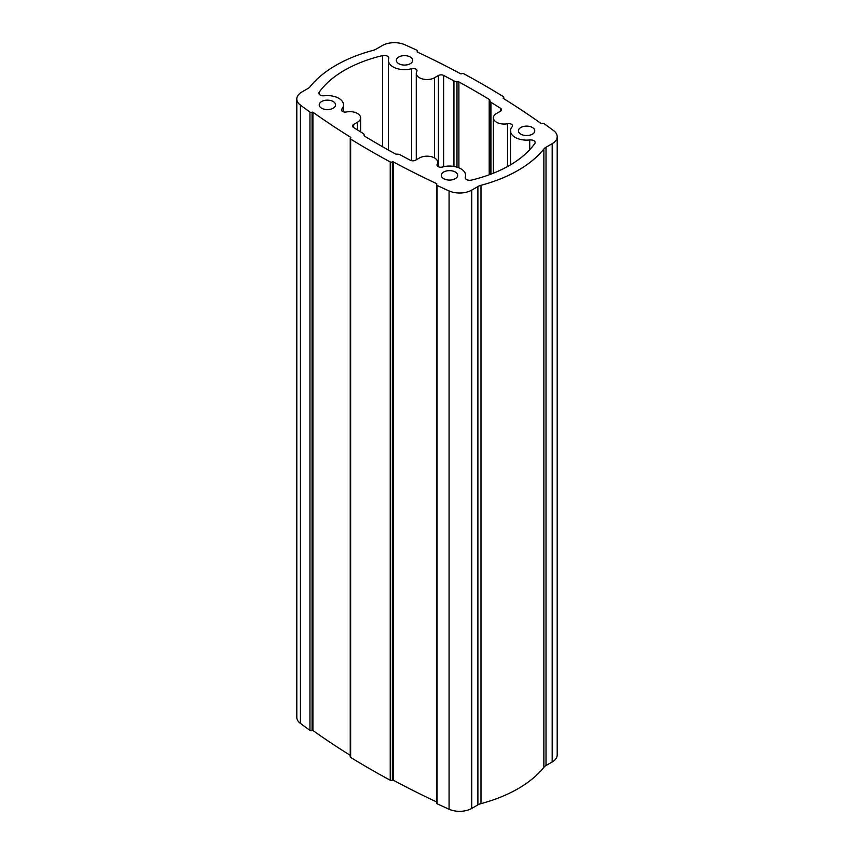 <?xml version="1.0" encoding="UTF-8"?>
<svg xmlns="http://www.w3.org/2000/svg" width="854" height="854" viewBox="0 0 854 854"><rect width="100%" height="100%" fill="white"/><g stroke="black" fill="none" stroke-linecap="round" stroke-linejoin="round"><path stroke-width="1.28" d="M529.726 149.717L529.726 139.949A4.548 2.626 180 0 1 533.825 140.664A4.548 2.626 180 0 1 535.148 142.522A4.548 2.626 180 0 1 534.807 143.525A116.614 67.327 180 0 1 471.461 180.087A4.548 2.626 180 0 1 465.184 177.664A4.548 2.626 180 0 1 465.27 177.162L465.27 178.176M312.073 112.184L312.906 112.194L312.906 730.49L312.073 730.49L312.073 112.184A1.505 0.865 180 0 1 309.949 112.055A845.353 488.061 180 0 1 300.416 105.106A17.165 9.906 180 0 1 296.808 99.021A17.165 9.906 180 0 1 301.825 92.018L307.984 88.464A10.728 6.191 180 0 0 310.13 86.681A128.73 74.319 180 0 1 373.017 50.375A10.728 6.191 180 0 0 376.102 49.137L382.25 45.582A17.165 9.906 180 0 1 404.924 44.771A845.353 488.061 180 0 1 416.965 50.269A1.505 0.865 180 0 1 417.083 50.333A1.505 0.865 180 0 1 417.521 50.952A1.505 0.865 180 0 1 417.19 51.496L417.19 51.966A843.208 486.823 180 0 1 460.808 73.86L461.64 73.807A1.505 0.865 180 0 1 463.765 73.764A845.353 488.061 180 0 1 483.898 85.005A845.353 488.061 180 0 1 503.358 96.619A1.505 0.865 180 0 1 503.764 97.217A1.505 0.865 180 0 1 503.294 97.847L503.209 98.349M319.193 94.175L319.193 92.179A4.548 2.626 180 0 0 318.852 93.182A4.548 2.626 180 0 0 324.274 95.755A16.087 9.287 180 0 1 338.782 98.295A16.087 9.287 180 0 1 343.5 104.861A16.087 9.287 180 0 1 341.856 108.949A3.79 2.188 180 0 0 341.472 109.91A3.79 2.188 180 0 0 346.468 111.981A10.728 6.191 180 0 1 357.484 113.475A10.728 6.191 180 0 1 360.623 117.852A10.728 6.191 180 0 1 357.484 122.229L353.663 124.438A3.79 2.188 180 0 0 352.553 125.976A3.79 2.188 180 0 0 353.535 127.449A829.576 478.955 180 0 0 363.057 133.405A3.971 2.295 180 0 1 364.135 134.975A3.971 2.295 180 0 1 364.114 135.167A2.466 1.42 180 0 0 364.103 135.295A2.466 1.42 180 0 0 364.786 136.266A831.721 480.194 180 0 0 395.103 153.773A2.466 1.42 180 0 0 397.003 154.158A3.971 2.295 180 0 1 400.056 154.766A829.576 478.955 180 0 0 410.368 160.264A3.79 2.188 180 0 0 415.588 160.189L419.41 157.99A10.728 6.191 180 0 1 434.59 157.99A10.728 6.191 180 0 1 437.728 162.367A10.728 6.191 180 0 1 437.163 164.342L437.163 165.74M437.163 164.342A3.79 2.188 180 0 0 436.97 165.046A3.79 2.188 180 0 0 442.415 167.01A16.087 9.287 180 0 1 460.872 168.782A16.087 9.287 180 0 1 465.579 175.348A16.087 9.287 180 0 1 465.27 177.162M456.997 167.138L456.997 81.546A2.466 1.42 180 0 1 458.897 81.931A831.721 480.194 180 0 1 474.258 90.567A831.721 480.194 180 0 1 489.214 99.427A2.466 1.42 180 0 1 489.897 100.409A2.466 1.42 180 0 1 489.886 100.526A3.971 2.295 180 0 0 489.865 100.719L489.865 174.558M319.193 92.179A116.614 67.327 180 0 1 382.539 55.606A4.548 2.626 180 0 1 387.481 56.172A4.548 2.626 180 0 1 388.816 58.029A4.548 2.626 180 0 1 388.73 58.542A16.087 9.287 180 0 0 388.421 60.346L388.421 150.069M520.812 134.174A8.177 4.718 180 0 1 518.421 130.833A8.177 4.718 180 0 1 523.47 126.467A8.177 4.718 180 0 1 532.384 127.492A8.177 4.718 180 0 1 534.775 130.833A8.177 4.718 180 0 1 529.726 135.199A8.177 4.718 180 0 1 520.812 134.174M443.706 178.689A8.177 4.718 180 0 1 441.315 175.348A8.177 4.718 180 0 1 446.364 170.992A8.177 4.718 180 0 1 455.267 172.017A8.177 4.718 180 0 1 457.669 175.348A8.177 4.718 180 0 1 452.62 179.714A8.177 4.718 180 0 1 443.706 178.689M321.616 108.202A8.177 4.718 180 0 1 319.225 104.861A8.177 4.718 180 0 1 324.274 100.505A8.177 4.718 180 0 1 333.188 101.53A8.177 4.718 180 0 1 335.579 104.861A8.177 4.718 180 0 1 330.53 109.227A8.177 4.718 180 0 1 321.616 108.202M398.733 63.687A8.177 4.718 180 0 1 396.331 60.346A8.177 4.718 180 0 1 401.38 55.99A8.177 4.718 180 0 1 410.294 57.004A8.177 4.718 180 0 1 412.685 60.346A8.177 4.718 180 0 1 407.636 64.712A8.177 4.718 180 0 1 398.733 63.687M503.209 97.89L503.187 98.327A843.208 486.823 180 0 1 541.094 123.51L541.927 123.51A1.505 0.865 180 0 1 543.945 123.574A1.505 0.865 180 0 1 544.051 123.638A845.353 488.061 180 0 1 553.584 130.598A17.165 9.906 180 0 1 557.192 136.683A17.165 9.906 180 0 1 552.175 143.685L546.016 147.24L546.016 765.536A10.728 6.191 0 0 0 543.87 767.319L543.87 149.023A10.728 6.191 180 0 1 546.016 147.24M507.532 166.551L507.532 123.723A3.79 2.188 180 0 1 511.418 124.246A3.79 2.188 180 0 1 512.528 125.794A3.79 2.188 180 0 1 512.144 126.755A16.087 9.287 180 0 0 510.5 130.833L510.5 164.843M411.585 160.691L411.585 68.694A3.79 2.188 180 0 1 415.919 69.11A3.79 2.188 180 0 1 417.03 70.658A3.79 2.188 180 0 1 416.837 71.352A10.728 6.191 180 0 0 416.272 73.337L416.272 159.805M392.36 161.897L393.192 161.833L393.192 780.14L392.36 780.193L392.36 161.897A1.505 0.865 180 0 1 390.235 161.94A845.353 488.061 180 0 1 350.642 139.074A1.505 0.865 180 0 1 350.236 138.487A1.505 0.865 180 0 1 350.706 137.846L350.813 137.366A843.208 486.823 180 0 1 312.906 112.194M456.997 81.546A3.971 2.295 180 0 1 453.944 80.927L453.944 166.423M490.943 174.152L490.943 102.299A3.971 2.295 180 0 1 489.865 100.719M296.808 99.021L296.808 717.317A17.165 9.906 0 0 0 300.416 723.402A845.353 488.061 0 0 0 309.949 730.362A1.505 0.865 0 0 0 312.073 730.49M350.236 138.487L350.236 756.783A1.505 0.865 0 0 0 350.642 757.381A845.353 488.061 0 0 0 390.235 780.236A1.505 0.865 0 0 0 392.36 780.193M477.898 186.567A10.728 6.191 180 0 1 480.983 185.318L480.983 803.625A10.728 6.191 0 0 0 477.898 804.863L477.898 186.567L471.75 190.111A17.165 9.906 180 0 1 449.076 190.933A845.353 488.061 180 0 1 437.034 185.425A1.505 0.865 180 0 1 436.479 184.752A1.505 0.865 180 0 1 436.81 184.208M436.479 184.752L436.479 803.048A1.505 0.865 0 0 0 437.034 803.731A845.353 488.061 0 0 0 449.076 809.229A17.165 9.906 0 0 0 471.75 808.418L477.898 804.863M411.585 68.694A16.087 9.287 180 0 1 388.421 60.346M438.412 166.754L438.412 75.504L434.59 77.714A10.728 6.191 180 0 1 422.89 79.059A10.728 6.191 180 0 1 416.272 73.337M438.412 75.504A3.79 2.188 180 0 1 443.632 75.43A829.576 478.955 180 0 1 453.944 80.927M490.943 102.299A829.576 478.955 180 0 1 500.465 108.245A3.79 2.188 180 0 1 501.447 109.718A3.79 2.188 180 0 1 500.337 111.266L496.516 113.475A10.728 6.191 180 0 0 493.377 117.852L493.377 173.202M507.532 123.723A10.728 6.191 180 0 1 493.377 117.852M529.726 139.949A16.087 9.287 180 0 1 510.5 130.833M312.906 730.49A843.208 486.823 0 0 0 350.236 755.31M436.8 183.717A843.208 486.823 180 0 1 393.192 161.833M393.192 780.14A843.208 486.823 0 0 0 436.479 801.874M543.87 149.023A128.73 74.319 180 0 1 480.983 185.318M480.983 803.625A128.73 74.319 0 0 0 543.87 767.319M546.016 765.536L552.175 761.981A17.165 9.906 0 0 0 557.192 754.979L557.192 136.683M489.214 99.427L489.214 174.792M312.148 730.448L312.148 112.152M392.434 780.15L392.434 161.854M503.294 97.847L503.294 98.391M458.897 167.811L458.897 81.931M309.949 730.362L309.949 112.055M390.235 780.236L390.235 161.94M350.642 139.074L350.642 757.381M437.034 185.425L437.034 803.731M353.663 124.438L353.663 127.534M357.484 122.229L357.484 129.947M341.856 108.949L341.856 110.871M382.539 146.739L382.539 55.606M434.59 77.714L434.59 157.99M443.632 166.701L443.632 75.43M500.465 111.191L500.465 108.245M300.416 105.106L300.416 723.402M449.076 190.933L449.076 809.229M471.75 190.111L471.75 808.418M552.175 143.685L552.175 761.981M503.764 97.217L503.764 98.69M417.521 50.952L417.521 52.126M360.623 117.852L360.623 131.9M343.5 104.861L343.5 111.842M465.579 175.348L465.579 178.732M437.728 162.367L437.728 166.359"/></g></svg>
